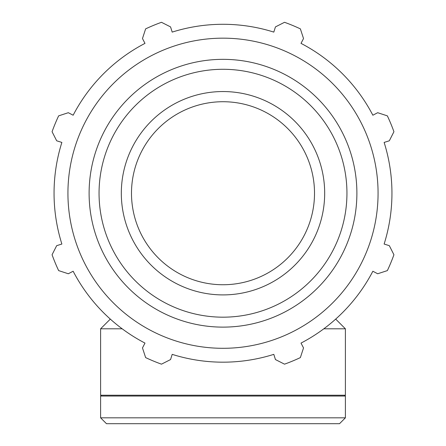 <?xml version="1.0" encoding="UTF-8"?>
<svg xmlns="http://www.w3.org/2000/svg" width="446" height="446" viewBox="0 0 446 446"><rect width="100%" height="100%" fill="white"/><g stroke="black" fill="none" stroke-linecap="round" stroke-linejoin="round"><path stroke-width="0.67" d="M374.467 114.382L372.856 115.219A168.945 168.945 0 0 0 301.011 43.373L301.847 41.762M274.351 30.373L273.805 32.106A168.945 168.945 0 0 0 172.195 32.106L171.649 30.373M144.153 41.762L144.989 43.373A168.945 168.945 0 0 0 73.144 115.219L71.533 114.382M60.138 141.884L61.871 142.43A168.945 168.945 0 0 0 61.871 244.034L60.138 244.581M71.533 272.082L73.144 271.24A168.945 168.945 0 0 0 110.307 319.102L100.606 328.802L100.606 395.228L345.394 395.228L345.394 328.802L323.818 328.802M61.871 244.034L56.675 245.674L52.071 254.744A181.661 181.661 0 0 0 58.638 270.605L68.31 273.76L73.144 271.24A168.945 168.945 0 0 0 144.989 343.091L142.475 347.925L145.63 357.597A181.661 181.661 0 0 0 161.485 364.165L170.556 359.56L172.195 354.358A168.945 168.945 0 0 0 273.805 354.358L275.444 359.56L284.515 364.165A181.661 181.661 0 0 0 300.37 357.597L303.525 347.925L301.011 343.091A168.945 168.945 0 0 0 372.856 271.24L374.467 272.082M385.862 244.581L384.129 244.034A168.945 168.945 0 0 0 384.129 142.43L385.862 141.884M384.129 142.43L389.325 140.791L393.93 131.721A181.661 181.661 0 0 0 387.362 115.86L377.69 112.704L372.856 115.219A168.945 168.945 0 0 0 301.011 43.373L303.525 38.54L300.37 28.867A181.661 181.661 0 0 0 284.515 22.3L275.444 26.905L273.805 32.106A168.945 168.945 0 0 0 172.195 32.106L170.556 26.905L161.485 22.3A181.661 181.661 0 0 0 145.63 28.867L142.475 38.54L144.989 43.373A168.945 168.945 0 0 0 73.144 115.219L68.31 112.704L58.638 115.86A181.661 181.661 0 0 0 52.071 131.721L56.675 140.791L61.871 142.43M372.856 271.24L377.69 273.76L387.362 270.605A181.661 181.661 0 0 0 393.93 254.744L389.325 245.674L384.129 244.034M223 294.906A101.677 101.677 0 0 1 134.943 142.391A101.677 101.677 0 0 1 311.057 142.391A101.677 101.677 0 0 1 223 294.906A101.677 101.677 0 0 0 311.057 142.391A101.677 101.677 0 0 0 134.943 142.391A101.677 101.677 0 0 0 223 294.906M223 348.304A155.074 155.074 0 0 0 357.296 115.698A155.074 155.074 0 0 0 88.704 115.698A155.074 155.074 0 0 0 223 348.304M223 284.743A91.508 91.508 0 0 0 302.249 147.475A91.508 91.508 0 0 0 143.751 147.475A91.508 91.508 0 0 0 223 284.743M345.394 417.824L100.606 417.824L106.477 423.7L339.523 423.7L345.394 417.824L345.394 396.042L100.606 396.042L100.606 417.824M122.182 328.802L100.606 328.802M223 327.124A133.895 133.895 0 0 0 338.954 126.285A133.895 133.895 0 0 0 107.046 126.285A133.895 133.895 0 0 0 223 327.124M223 317.178A123.949 123.949 0 0 1 115.659 131.258A123.949 123.949 0 0 1 330.341 131.258A123.949 123.949 0 0 1 223 317.178M335.693 319.102L345.394 328.802M101.42 395.228L100.606 396.042M344.58 395.228L345.394 396.042"/></g></svg>

